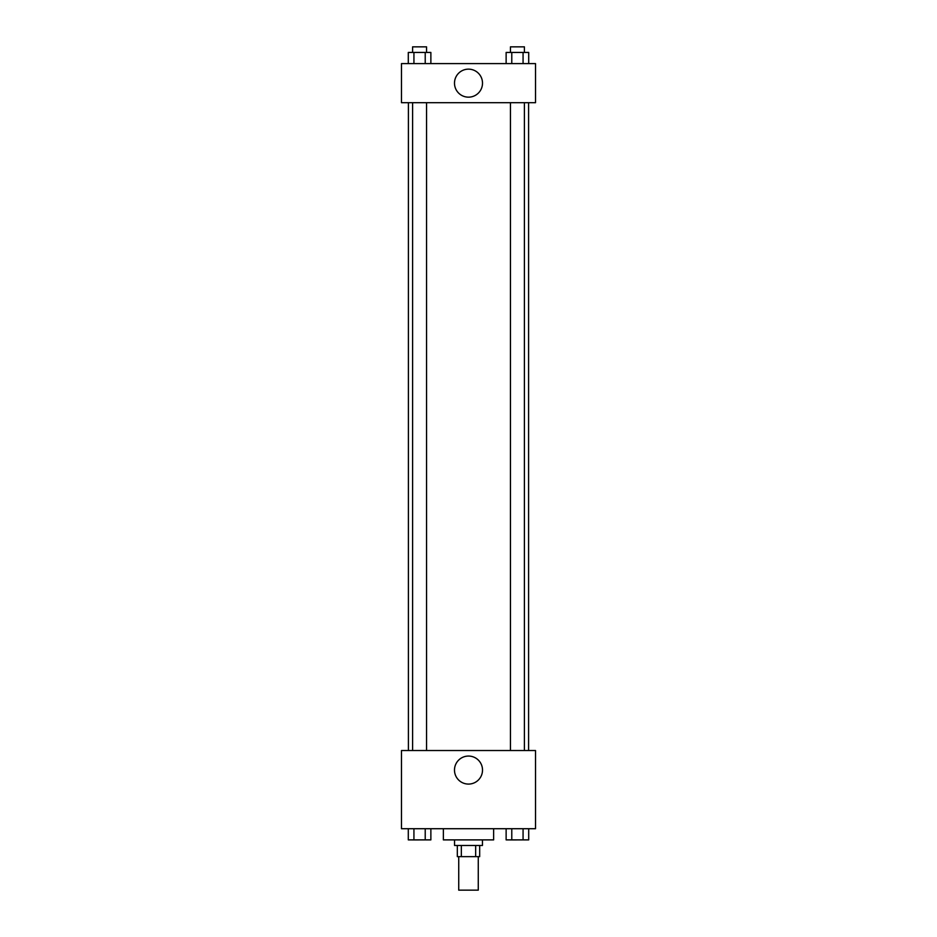 <?xml version="1.0" encoding="UTF-8"?>
<svg xmlns="http://www.w3.org/2000/svg" width="937" height="937" viewBox="0 0 937 937"><rect width="100%" height="100%" fill="white"/><g stroke="black" fill="none" stroke-linecap="round" stroke-linejoin="round"><path stroke-width="1.41" d="M458.732 856.641L458.732 890.15L478.268 890.15L478.268 856.641M475.668 845.467L475.668 856.641L457.326 856.641L457.326 845.467M475.668 856.641L479.674 856.641L479.674 845.467M482.461 839.892L482.461 845.467L454.539 845.467L454.539 839.892M461.332 845.467L461.332 856.641M443.365 828.718L443.365 839.892L493.635 839.892L493.635 828.718M535.519 828.718L401.481 828.718L401.481 750.525L535.519 750.525L535.519 828.718M468.5 784.082A14.008 14.008 0 0 1 456.366 763.069A14.008 14.008 0 0 1 480.634 763.069A14.008 14.008 0 0 1 468.5 784.082M528.597 102.695L528.597 750.525M510.442 750.525L510.442 102.695M426.558 102.695L426.558 750.525M535.519 102.695L401.481 102.695L401.481 63.599L535.519 63.599L535.519 102.695M482.508 83.147A14.008 14.008 0 0 1 461.496 95.281A14.008 14.008 0 0 1 461.496 71.025A14.008 14.008 0 0 1 482.508 83.147M528.702 63.599L528.702 52.437L506.132 52.437L506.132 63.599M523.069 52.437L523.069 63.599M511.778 52.437L511.778 63.599M510.442 52.437L510.442 46.85L524.404 46.85L524.404 52.437M430.868 63.599L430.868 52.437L408.298 52.437L408.298 63.599M425.222 52.437L425.222 63.599M413.931 52.437L413.931 63.599M412.596 52.437L412.596 46.85L426.558 46.85L426.558 52.437M528.702 828.718L528.702 839.892L506.132 839.892L506.132 828.718M523.069 828.718L523.069 839.892M511.778 828.718L511.778 839.892M524.404 839.892L510.442 839.927M430.868 828.718L430.868 839.892L408.298 839.892L408.298 828.718M425.222 828.718L425.222 839.892M413.931 828.718L413.931 839.892M426.558 839.892L412.596 839.927M408.403 102.695L408.403 750.525M524.404 750.525L524.404 102.695M412.596 102.695L412.596 750.525"/></g></svg>

